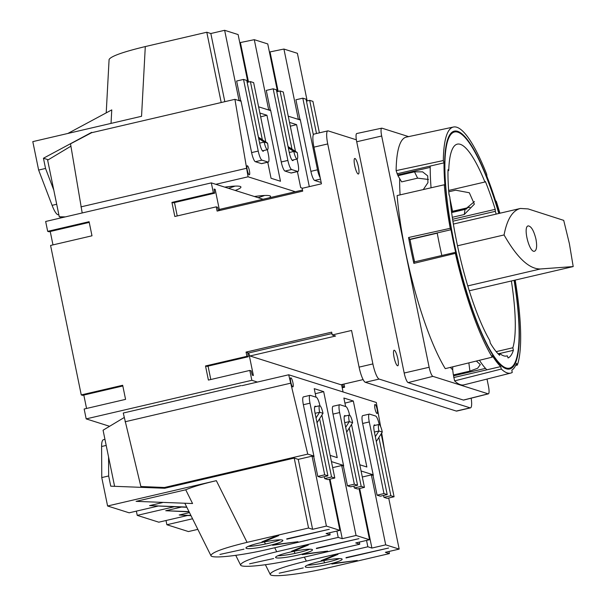 <?xml version="1.0" encoding="UTF-8"?>
<svg xmlns="http://www.w3.org/2000/svg" width="606" height="606" viewBox="0 0 606 606"><rect width="100%" height="100%" fill="white"/><g stroke="black" fill="none" stroke-linecap="round" stroke-linejoin="round"><path stroke-width="0.91" d="M122.821 385.977L82.605 395.347L81.257 394.923L122.677 385.272L125.571 399.369L84.151 409.02L86.181 418.89L109.595 426.298M86.56 408.459L83.81 395.067M89.241 222.402L49.033 231.772L47.685 231.348L89.097 221.698L91.991 235.802L50.578 245.453L81.257 394.923M52.98 244.892L50.23 231.492M356.366 139.804L328.21 130.904A14.506 3.06 76.9 0 0 327.816 130.881L314.006 134.1A14.506 3.06 76.9 0 0 313.931 147.152L321.453 183.815L302.129 188.322L302.705 191.14L217.115 211.085L216.244 206.851L174.823 216.501L171.93 202.404L173.278 202.828L214.698 193.178L213.35 192.753L211.32 182.883L45.655 221.478L47.685 231.348M327.816 130.881A14.506 3.06 76.9 0 0 327.732 143.94L372.887 363.918A14.506 3.06 76.9 0 0 379.151 379.083L470.104 407.846A14.506 3.06 76.9 0 0 470.498 407.868A14.506 3.06 76.9 0 0 471.18 398.18M358.419 166.832A7.976 1.682 76.9 0 0 354.76 158.477A7.976 1.682 76.9 0 0 354.927 166.627A7.976 1.682 76.9 0 0 358.373 174.013A7.976 1.682 76.9 0 0 358.419 166.832M397.786 358.6A7.976 1.682 76.9 0 0 394.12 350.245A7.976 1.682 76.9 0 0 394.294 358.396A7.976 1.682 76.9 0 0 397.741 365.782A7.976 1.682 76.9 0 0 397.786 358.6M379.864 254.52A75.409 15.923 76.9 0 0 383.704 273.238M86.181 418.89L251.846 380.295L249.816 370.425L208.403 380.076L205.51 365.971L206.858 366.395L248.271 356.752L247.672 352.601L246.059 352.094L331.649 332.149L332.232 334.974L351.556 330.467L359.085 367.13A14.506 3.06 76.9 0 0 365.35 382.295L456.295 411.057A14.506 3.06 76.9 0 0 456.697 411.08L470.498 407.868M331.944 333.565L248.748 352.942A2.901 0.614 76.9 0 0 250.005 355.98L340.958 384.742A2.901 0.614 76.9 0 0 341.034 384.742A2.901 0.614 76.9 0 0 341.102 384.704M332.232 334.974L335.595 336.035L250.005 355.98M219.902 209.328A2.901 0.614 76.9 0 0 219.819 209.32A2.901 0.614 76.9 0 0 219.607 210.502M342.208 387.772L344.617 387.219L343.966 384.06M264.625 195.48A29.005 3.522 -11.6 0 1 258.058 197.662M234.984 186.11A29.005 3.522 -11.6 0 1 228.417 188.284M224.765 187.133A29.005 3.522 -11.6 0 1 240.93 187.019A29.005 3.522 -11.6 0 1 235.204 190.435M254.414 196.503A29.005 3.522 -11.6 0 1 270.571 196.397A29.005 3.522 -11.6 0 1 269.337 197.791M165.946 487.974L164.446 487.497L307.75 454.114L288.706 374.781L242.014 385.658M288.706 374.781L376.296 402.475L380.613 426.556M215.834 184.307L248.074 176.8L295.304 191.738M359.797 464.772L366.857 466.999L353.313 401.005L343.882 398.028L345.625 406.543M330.156 455.394L337.216 457.628L323.672 391.635L315.279 393.748M315.984 397.165L314.234 388.651L323.672 391.635M292.918 382.704A4.643 0.977 76.9 0 0 290.789 377.841A4.643 0.977 76.9 0 0 290.888 382.583A4.643 0.977 76.9 0 0 292.895 386.878A4.643 0.977 76.9 0 0 292.918 382.704M377.137 409.33A4.643 0.977 76.9 0 0 375 404.475A4.643 0.977 76.9 0 0 375.099 409.217A4.643 0.977 76.9 0 0 377.106 413.512A4.643 0.977 76.9 0 0 377.137 409.33M307.75 454.114L313.9 456.053M331.429 461.598L343.541 465.431M361.07 470.976L373.182 474.801M381.682 433.017L384.492 450.038M353.313 401.005L344.928 403.119M302.545 188.224L300.697 187.64L297.402 171.589M309.31 186.648L296.576 124.631L290.304 126.207M296.576 124.631L289.516 122.397M267.754 162.211L271.049 178.262L280.48 181.247L266.935 115.254L260.656 116.837M259.876 113.019L266.935 115.254M376.318 441.524L382.28 432.055A7.249 1.53 76.9 0 0 378.955 424.465A7.249 1.53 76.9 0 0 378.917 430.995L375.326 436.684M374.379 432.048L378.917 430.995L382.28 432.055M346.677 432.146L352.639 422.685A7.249 1.53 76.9 0 0 349.306 415.087A7.249 1.53 76.9 0 0 349.268 421.617L345.685 427.313M344.731 422.677L349.268 421.617L352.639 422.685M317.036 422.776L322.998 413.307A7.249 1.53 76.9 0 0 319.665 405.717A7.249 1.53 76.9 0 0 319.627 412.247L316.044 417.935M315.09 413.3L319.627 412.247L322.998 413.307M288.32 147.864L293.812 151.439A7.249 1.53 76.9 0 0 297.145 159.037A7.249 1.53 76.9 0 0 297.182 152.507L293.812 151.439L289.274 152.5M297.182 152.507L288.055 146.561M258.679 138.494L264.171 142.069A7.249 1.53 76.9 0 0 267.496 149.667A7.249 1.53 76.9 0 0 267.534 143.137L264.171 142.069L259.633 143.122M267.534 143.137L258.414 137.183M142.19 487.383L143.698 487.413L140.865 486.52L123.26 413.027L241.158 385.56M249.384 170.619A4.643 0.977 76.9 0 0 247.256 165.764A4.643 0.977 76.9 0 0 247.354 170.506A4.643 0.977 76.9 0 0 249.361 174.801A4.643 0.977 76.9 0 0 249.384 170.619M114.595 486.315L103.073 430.207L124.185 417.534M248.074 176.8L234.923 99.331L91.62 132.714L70.516 143.827L82.196 212.964M70.91 146.19L47.639 160.158L59.267 216.774L62.054 217.66M65.319 216.895L59.267 216.774M164.446 487.497L140.865 486.52M290.448 383.234L125.056 421.768M246.331 168.339L80.946 206.873M234.923 99.331L241.074 101.27M258.603 106.815L270.715 110.648M288.244 116.193L300.356 120.018M251.846 380.295L257.436 382.06M211.32 182.883L263.072 199.245M210.805 379.515L208.055 366.115M247.756 353.177L248.748 352.942L253.384 375.508L252.308 375.167L251.164 370.849L249.816 370.425M248.271 356.752L246.922 356.32L246.059 352.094M205.51 365.971L246.922 356.32M177.232 215.941L174.483 202.548M171.93 202.404L213.35 192.753M214.183 189.602L215.175 189.375L214.1 189.034L214.698 193.178M219.516 210.524L215.175 189.375M216.244 206.851L217.592 207.282L218.508 210.759M342.064 387.067L343.269 386.787L342.625 384.371M344.617 387.219L343.269 386.787M341.564 384.621L343.072 391.968M408.626 136.623L381.954 128.184A8.704 1.841 76.9 0 0 381.727 128.169A8.704 1.841 76.9 0 0 381.674 136.009L429.139 367.266A8.704 1.841 76.9 0 0 432.904 376.364L488.148 393.832A8.704 1.841 76.9 0 0 488.391 393.847A8.704 1.841 76.9 0 0 488.428 386.014L487.004 379.061M381.727 128.169L356.775 133.517A9.158 1.932 76.9 0 0 356.714 141.766L381.674 136.009M397.937 174.892A121.238 25.603 76.9 0 0 397.93 175.695L401.649 181.876L417.617 178.156L428.48 179.467M399.657 179.202A115.61 24.414 76.9 0 0 400.089 194.874M450.387 367.395A115.61 24.414 76.9 0 0 452.69 369.842L452.735 366.819M504.063 234.946C517.1 257.83 529.227 269.178 540.446 268.973L573.2 266.572L569.375 243.589L563.716 220.372L528.121 208.918L520.41 208.449C512.487 210.532 507.04 219.364 504.063 234.946L457.5 245.794M573.2 266.572L469.279 290.782M496.178 351.639L512.858 347.753A108.769 22.967 76.9 0 0 511.388 280.972M535.954 239.165C533.856 230.689 531.288 226.265 528.243 225.894C522.698 226.538 529.311 253.096 534.545 251.232C536.711 250.134 537.181 246.112 535.954 239.165M488.391 393.847L463.643 400.081A9.158 1.932 76.9 0 1 463.385 400.066L408.141 382.598A9.158 1.932 76.9 0 1 404.187 373.023L356.714 141.766M515.608 365.509L517.327 365.085A126.328 26.679 76.9 0 0 515.191 280.086M499.912 213.229A126.328 26.679 76.9 0 0 496.253 201.2L495.708 201.23A123.995 26.187 76.9 0 0 486.929 176.422L486.724 174.27A126.328 26.679 76.9 0 0 453.424 127.025A126.328 26.679 76.9 0 0 443.319 160.545L444.024 162.847A123.995 26.187 76.9 0 0 444.918 185.171L444.289 184.769A126.328 26.679 76.9 0 0 450.228 228.318L451 229.727A123.995 26.187 76.9 0 0 455.629 252.285L455.371 253.369A126.328 26.679 76.9 0 0 492.246 357.154L492.345 355.646A123.995 26.187 76.9 0 0 500.7 366.6L501.321 369.046A126.328 26.679 76.9 0 0 510.752 373.084A126.328 26.679 76.9 0 0 512.214 372.493L511.843 370.122A123.995 26.187 76.9 0 0 516.547 363.305L517.327 365.085M430.207 167.377L397.665 174.96L396.119 170.627L443.319 160.545M453.424 127.025L406.293 137.123A127.184 26.861 76.9 0 0 396.119 170.627M501.321 369.046L454.606 380.886L453.538 375.826L485.504 368.38M454.606 380.886A127.184 26.861 76.9 0 0 464.007 384.855L510.752 373.084M444.289 184.769L397.119 195.556A127.184 26.861 76.9 0 0 445.266 368.645L492.246 357.154M452.561 211.282L449.963 198.639M449.357 195.677L448.91 193.481M452.69 369.842L453.356 374.955A121.238 25.603 76.9 0 0 454.136 375.69M448.66 190.451L484.936 182.005A108.769 22.967 76.9 0 0 457.31 144.145A108.769 22.967 76.9 0 0 448.743 170.559L448.016 169.703A111.087 23.46 76.9 0 0 449.016 194.708L449.803 196.935A108.769 22.967 76.9 0 0 489.724 340.436L490.269 343.019A111.087 23.46 76.9 0 0 499.639 355.298L499.602 353.389A108.769 22.967 76.9 0 0 506.669 356.002A108.769 22.967 76.9 0 0 507.29 355.813L508.086 357.964A111.087 23.46 76.9 0 0 513.365 350.321L512.858 347.753M447.993 170.733L448.743 170.559M498.041 353.752L499.602 353.389M506.033 356.108L507.29 355.813M499.018 213.433A122.109 25.785 76.9 0 0 454.28 131.146A122.109 25.785 76.9 0 0 456.871 255.929A122.109 25.785 76.9 0 0 509.699 369.001A122.109 25.785 76.9 0 0 514.282 280.298M455.371 253.369L413.868 263.368L414.216 261.936L455.629 252.285M413.868 263.368A127.086 26.838 76.9 0 1 408.565 237.514L410.02 239.514A122.109 25.785 76.9 0 0 414.602 261.845M409.58 239.378L451 229.727M408.565 237.514L450.228 228.318M437.191 232.939A123.995 26.187 76.9 0 0 441.827 255.505M498.829 213.479A121.238 25.603 76.9 0 0 454.477 131.994A121.238 25.603 76.9 0 0 457.053 255.883A121.238 25.603 76.9 0 0 509.502 368.153A121.238 25.603 76.9 0 0 514.093 280.343M496.162 214.1A108.769 22.967 76.9 0 0 495.314 211.327L495.231 209.328A111.087 23.46 76.9 0 0 485.398 181.52L484.936 182.005M397.93 175.695L414.496 171.839L422.617 171.854L427.7 175.876L427.95 182.641L423.291 189.572M476.339 361.047L480.3 364.592L477.642 368.251L469.923 371.099L468.847 362.88M453.356 374.955L469.923 371.099M451.622 212.554L465.044 209.426L474.46 201.586M451.606 212.418L466.953 208.843M410.02 239.514L437.237 233.174M452.311 217.304L464.264 214.516L474.362 204.146L469.332 192.753L455.659 190.193L448.766 191.799M499.738 353.495L513.365 350.321M452.606 219.258L495.231 209.328M452.909 221.205L495.314 211.327M479.437 360.29A123.995 26.187 76.9 0 0 486.898 369.819L500.7 366.6M453.765 377.538L486.898 369.819M451.485 211.532L469.983 207.222M397.082 173.786L430.215 166.067A123.995 26.187 76.9 0 0 431.063 187.792M430.215 166.067L444.024 162.847M321.15 182.338L320.953 182.383A8.704 1.841 -103.1 0 1 320.718 182.368L314.65 180.452A8.704 1.841 -103.1 0 1 310.893 171.346L300.243 119.458L297.599 119.147M306.439 101.104L309.689 100.346L312.923 101.369L319.385 132.843M269.42 52.04L283.926 49.048L297.402 53.313L307.174 100.929M298.281 118.988L283.926 49.048M270.117 52.267L278.154 91.415M299.97 119.518L295.917 99.778L302.818 98.172L306.053 99.195L313.347 134.752M316.499 133.517L309.689 100.346M320.21 177.755A8.704 1.841 -103.1 0 1 317.521 169.809L302.818 98.172M297.046 159.06L297.985 163.628A8.704 1.841 -103.1 0 1 297.94 171.46L291.312 173.005A8.704 1.841 -103.1 0 1 291.069 172.99L285.009 171.074A8.704 1.841 -103.1 0 1 281.252 161.976L270.602 110.08L267.958 109.777M276.798 91.726L280.048 90.968L283.282 91.991L295.47 151.394M239.779 42.67L254.285 39.678L267.754 43.935L277.533 91.559M268.64 109.618L254.285 39.678M240.476 42.89L248.513 82.037M270.321 110.148L266.269 90.408L273.177 88.802L276.404 89.824L289.259 152.432A7.833 1.651 -103.1 0 0 292.857 160.628A7.833 1.651 -103.1 0 0 293.334 159.923M291.978 149.121L280.048 90.968M297.94 171.46A8.704 1.841 -103.1 0 1 297.697 171.445L291.637 169.529A8.704 1.841 -103.1 0 1 287.88 160.431L273.177 88.802M267.405 149.682L268.337 154.25A8.704 1.841 -103.1 0 1 268.291 162.09L261.663 163.635A8.704 1.841 -103.1 0 1 261.428 163.62L255.368 161.704A8.704 1.841 -103.1 0 1 251.611 152.598L240.953 100.71L238.31 100.399M221.804 102.384L92.339 132.547M247.157 82.355L250.399 81.598L253.634 82.621L265.829 142.024M106.217 112.867L109.088 59.524C110.777 56.305 122.851 51.987 145.296 46.564L206.79 32.239L210.835 33.519L224.637 30.3L238.113 34.565L247.892 82.181M238.999 100.24L224.637 30.3M210.835 33.519L224.826 101.679M240.68 100.77L236.628 81.03L243.529 79.424L246.763 80.447L259.618 143.054A7.833 1.651 -103.1 0 0 263.209 151.258A7.833 1.651 -103.1 0 0 263.686 150.553M206.79 32.239L221.145 102.179M53.775 190.034L45.541 168.445L38.633 170.059L32.8 141.63L141.546 116.291L145.296 46.564M45.541 168.445L43.443 158.234L91.68 132.343M48.283 159.772L43.443 158.234M58.827 214.66L58.509 214.729A23.202 4.901 -103.1 0 1 52.093 205.336L38.633 170.059M111.034 123.397L111.762 109.891L67.864 133.456M262.337 139.744L250.399 81.598M268.291 162.09A8.704 1.841 -103.1 0 1 268.057 162.075L261.989 160.158A8.704 1.841 -103.1 0 1 258.232 151.061L243.529 79.424M308.56 528.031L247.066 542.355C223.425 548.097 211.38 552.528 210.933 555.657C211.729 558.952 241.355 555.626 268.625 549.172L330.118 534.848L326.081 533.568L339.883 530.356L326.407 526.091L312.605 529.311L308.56 528.031L294.205 458.091L164.741 488.254L110.754 486.171L108.663 475.96L108.565 456.954M294.205 458.091L298.25 459.371L312.052 456.151L314.014 456.621L303.364 404.725A8.704 1.841 -103.1 0 1 303.409 396.892L310.037 395.347A8.704 1.841 -103.1 0 1 310.272 395.362L316.34 397.278A8.704 1.841 -103.1 0 1 319.96 405.77M324.695 474.816L317.786 476.422L321.021 477.445L327.929 475.839L324.695 474.816L309.992 403.187A8.704 1.841 -103.1 0 1 310.037 395.347M312.605 529.311L298.25 459.371M326.407 526.091L312.052 456.151M243.991 549.157L219.917 554.437L243.991 549.157M246.445 548.422A18.854 2.288 168.4 0 0 266.829 546.067A18.854 2.288 168.4 0 0 282.866 540.446A18.854 2.288 168.4 0 0 260.019 542.855A18.854 2.288 168.4 0 0 245.93 548.029A18.854 2.288 168.4 0 0 246.445 548.422M264.974 541.249L278.707 535.613L275.192 536.431L261.906 541.885A23.202 2.818 168.4 0 1 264.974 541.249L264.86 540.673M294.463 542.529L297.978 541.711L275.382 544.536A23.202 2.818 168.4 0 1 272.594 545.264L294.387 542.158M286.789 539.188L329.308 529.28L286.721 538.87M329.399 479.27L339.883 530.356M321.877 415.08L334.8 478.013L327.899 479.619L324.664 478.596L324.271 476.687M317.786 476.422L313.734 456.682M330.118 534.848L329.687 532.727M108.663 475.96L101.763 477.573L107.595 505.995L129.154 512.812L157.727 506.161M107.595 505.995L216.342 480.664L247.066 542.355M101.763 477.573L101.603 446.501A23.202 4.901 -103.1 0 1 103.444 439.714L104.952 439.358M185.724 489.792L136.085 501.359L192.564 503.533L185.724 489.792C192.579 486.898 202.79 483.853 216.342 480.664M186.837 507.283L149.553 505.616L186.724 507.055M162.514 502.601L149.553 505.616M136.085 501.359L192.564 503.533M315.855 406.603A7.833 1.651 -103.1 0 0 315.12 406.179A7.833 1.651 -103.1 0 0 315.075 413.231L327.929 475.839M334.8 478.013L331.565 476.99L319.597 418.701M324.664 478.596L331.565 476.99M248.271 546.385A40.61 4.931 168.4 0 1 248.21 546.385A18.854 2.288 168.4 0 0 280.123 539.832M332.664 467.627L341.693 465.522L343.655 465.991L333.005 414.103A8.704 1.841 -103.1 0 1 333.05 406.262L339.678 404.725A8.704 1.841 -103.1 0 1 339.913 404.732L345.981 406.656A8.704 1.841 -103.1 0 1 349.609 415.14M354.336 484.194L347.435 485.8L350.669 486.823L357.57 485.217L354.336 484.194L339.633 412.557A8.704 1.841 -103.1 0 1 339.678 404.725M338.209 537.401L276.715 551.733C253.073 557.467 241.029 561.898 240.574 565.034C241.37 568.33 270.996 564.997 298.273 558.55L359.767 544.218L355.722 542.946L369.531 539.726L356.055 535.469L342.246 538.681L338.209 537.401L336.898 531.045M342.246 538.681L330.02 479.126M356.055 535.469L341.693 465.522M273.632 558.535L249.558 563.807L273.632 558.535M276.094 557.793A18.854 2.288 168.4 0 0 296.47 555.437A18.854 2.288 168.4 0 0 312.507 549.824A18.854 2.288 168.4 0 0 289.66 552.233A18.854 2.288 168.4 0 0 275.571 557.406A18.854 2.288 168.4 0 0 276.094 557.793M294.622 550.619L308.348 544.991L304.841 545.809L291.547 551.255A23.202 2.818 168.4 0 1 294.622 550.619L294.501 550.051M324.104 551.899L327.619 551.081L305.023 553.914A23.202 2.818 168.4 0 1 302.235 554.641L324.028 551.528M316.43 548.566L358.949 538.658L316.362 548.248M359.04 488.641L369.531 539.726M351.525 424.458L364.441 487.383L357.54 488.997L354.305 487.974L353.912 486.065M347.435 485.8L343.382 466.059M359.767 544.218L359.328 542.105M136.365 511.131L137.236 515.373L158.795 522.19L187.368 515.532M137.236 515.373L174.073 506.79M191.019 515.676L179.202 514.994L190.905 515.441M189.481 512.6L179.202 514.994M181.436 507.07L165.726 510.729L189.117 511.858M165.726 510.729L189.004 511.631M345.503 415.974A7.833 1.651 -103.1 0 0 344.761 415.549A7.833 1.651 -103.1 0 0 344.716 422.602L357.57 485.217M364.441 487.383L361.206 486.36L349.245 428.071M354.305 487.974L361.206 486.36M277.912 555.763A40.61 4.931 168.4 0 1 277.851 555.763A18.854 2.288 168.4 0 0 309.772 549.21M362.312 477.005L371.342 474.899L373.304 475.369L362.646 423.473A8.704 1.841 -103.1 0 1 362.699 415.64L369.319 414.095A8.704 1.841 -103.1 0 1 369.562 414.11L375.622 416.027A8.704 1.841 -103.1 0 1 379.25 424.518M383.977 493.564L377.076 495.17L380.31 496.193L387.211 494.587L383.977 493.564L369.274 421.935A8.704 1.841 -103.1 0 1 369.319 414.095M367.85 546.779L306.356 561.103C282.714 566.845 270.67 571.276 270.215 574.405C271.018 577.7 300.637 574.374 327.914 567.92L389.408 553.596L385.363 552.316L399.172 549.104L385.696 544.839L371.895 548.059L367.85 546.779L366.547 540.423M371.895 548.059L359.669 488.497M385.696 544.839L371.342 474.899M303.28 567.905L279.199 573.185L303.28 567.905M305.735 567.171A18.854 2.288 168.4 0 0 326.119 564.815A18.854 2.288 168.4 0 0 342.148 559.194A18.854 2.288 168.4 0 0 319.301 561.603A18.854 2.288 168.4 0 0 305.212 566.777A18.854 2.288 168.4 0 0 305.735 567.171M324.263 559.997L337.996 554.361L334.482 555.179L321.188 560.633A23.202 2.818 168.4 0 1 324.263 559.997L324.142 559.421M353.752 561.277L357.26 560.459L334.663 563.285A23.202 2.818 168.4 0 1 331.876 564.012L353.677 560.906M346.071 557.937L388.597 548.029L346.011 557.618M388.688 498.018L399.172 549.104M381.166 433.828L394.082 496.761L387.181 498.367L383.946 497.344L383.56 495.443M377.076 495.17L373.023 475.43M389.408 553.596L388.976 551.475M166.014 520.509L166.885 524.743L188.443 531.56L197.836 529.371M166.885 524.743L192.556 518.766M375.144 425.351A7.833 1.651 -103.1 0 0 374.402 424.927A7.833 1.651 -103.1 0 0 374.364 431.98L387.211 494.587M394.082 496.761L390.855 495.738L378.886 437.449M383.946 497.344L390.855 495.738M307.56 565.133A40.61 4.931 168.4 0 1 307.492 565.133A18.854 2.288 168.4 0 0 339.413 558.58M456.295 411.057L470.104 407.846M313.931 147.152L327.732 143.94M365.35 382.295L379.151 379.083M359.085 367.13L372.887 363.918M341.034 384.742L363.123 379.598L340.958 384.742M540.446 268.973L467.771 285.903M404.187 373.023L429.139 367.266M408.141 382.598L432.904 376.364M463.385 400.066L488.148 393.832M465.044 209.426L464.264 214.516M414.496 171.839L417.617 178.156M310.893 171.346L317.521 169.809M314.65 180.452L320.483 179.088M320.718 182.368L321.135 182.27M281.252 161.976L287.88 160.431M285.009 171.074L291.637 169.529M291.069 172.99L297.697 171.445M251.611 152.598L258.232 151.061M255.368 161.704L261.989 160.158M261.428 163.62L268.057 162.075M56.691 204.26L52.093 205.336M106.201 445.425L101.603 446.501M303.364 404.725L309.992 403.187M265.436 544.006L264.39 541.908M274.73 547.756L276.715 551.733M333.005 414.103L339.633 412.557M295.077 553.384L294.031 551.278M304.371 557.126L306.356 561.103M362.646 423.473L369.274 421.935M324.725 562.754L323.672 560.656M219.819 209.32L302.485 190.064M314.643 406.884L319.665 405.717M344.284 416.261L349.306 415.087M373.925 425.632L378.955 424.465M262.474 150.833L267.496 149.667M292.115 160.211L297.145 159.037M453.379 224.069L520.41 208.449M454.477 131.994L451.485 132.691M509.502 368.153L506.502 368.849M210.933 555.657L184.936 503.465M240.574 565.034L235.757 555.361M270.215 574.405L265.398 564.731"/></g></svg>
